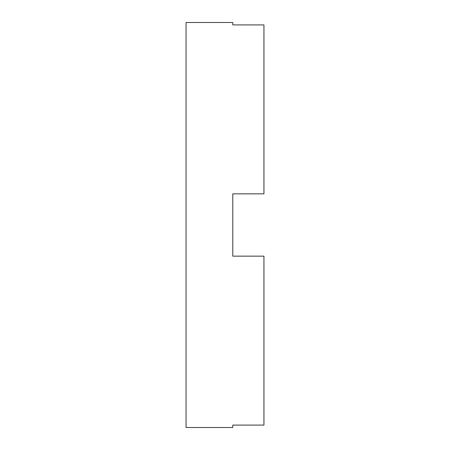 <?xml version="1.0" encoding="UTF-8"?>
<svg xmlns="http://www.w3.org/2000/svg" width="450" height="450" viewBox="0 0 450 450"><rect width="100%" height="100%" fill="white"/><g stroke="black" fill="none" stroke-linecap="round" stroke-linejoin="round"><path stroke-width="0.67" d="M232.791 225L232.791 256.151L263.942 256.151L263.942 425.087L232.791 425.087L232.791 427.5L186.058 427.5L186.058 22.5L232.791 22.5L232.791 24.913L263.942 24.913L263.942 193.849L232.791 193.849L232.791 225"/></g></svg>
